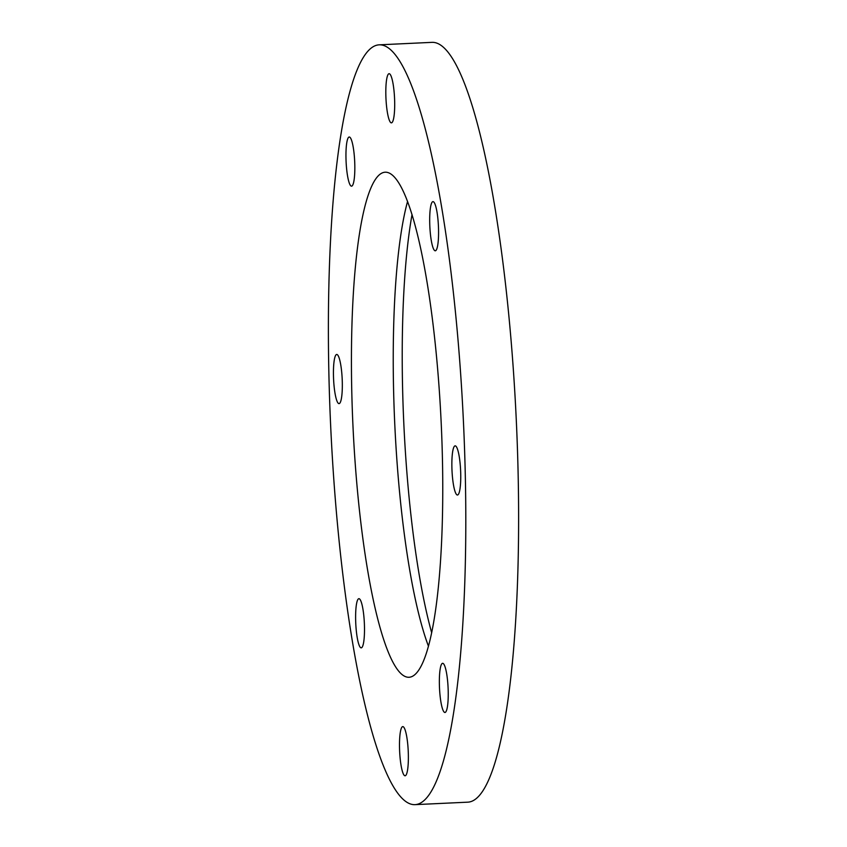 <?xml version="1.0" encoding="UTF-8"?>
<svg xmlns="http://www.w3.org/2000/svg" width="847" height="847" viewBox="0 0 847 847"><rect width="100%" height="100%" fill="white"/><g stroke="black" fill="none" stroke-linecap="round" stroke-linejoin="round"><path stroke-width="1.27" d="M364.475 626.674A24.605 4.299 -92.7 0 0 358.906 598.681A24.605 4.299 -92.7 0 0 355.645 619.856A24.605 4.299 -92.7 0 0 361.214 647.849A24.605 4.299 -92.7 0 0 364.475 626.674M408.349 754.603A24.605 4.299 -92.7 0 0 402.78 726.61A24.605 4.299 -92.7 0 0 399.519 747.785A24.605 4.299 -92.7 0 0 405.088 775.778A24.605 4.299 -92.7 0 0 408.349 754.603M448.211 691.3A24.605 4.299 -92.7 0 0 442.642 663.307A24.605 4.299 -92.7 0 0 439.381 684.482A24.605 4.299 -92.7 0 0 444.95 712.475A24.605 4.299 -92.7 0 0 448.211 691.3M460.726 473.844A24.605 4.299 -92.7 0 0 455.157 445.85A24.605 4.299 -92.7 0 0 451.885 467.025A24.605 4.299 -92.7 0 0 457.454 495.019A24.605 4.299 -92.7 0 0 460.726 473.844M438.545 229.622A24.605 4.299 -92.7 0 0 432.976 201.628A24.605 4.299 -92.7 0 0 429.715 222.803A24.605 4.299 -92.7 0 0 435.284 250.797A24.605 4.299 -92.7 0 0 438.545 229.622M394.67 101.682A24.605 4.299 -92.7 0 0 389.101 73.7A24.605 4.299 -92.7 0 0 385.84 94.875A24.605 4.299 -92.7 0 0 391.409 122.857A24.605 4.299 -92.7 0 0 394.67 101.682M354.808 164.996A24.605 4.299 -92.7 0 0 349.239 137.002A24.605 4.299 -92.7 0 0 345.978 158.177A24.605 4.299 -92.7 0 0 351.547 186.171A24.605 4.299 -92.7 0 0 354.808 164.996M342.304 382.452A24.605 4.299 -92.7 0 0 336.735 354.459A24.605 4.299 -92.7 0 0 333.464 375.634A24.605 4.299 -92.7 0 0 339.033 403.627A24.605 4.299 -92.7 0 0 342.304 382.452M428.423 646.113A252.808 44.15 87.3 0 1 393.537 387.767A252.808 44.15 87.3 0 1 407.576 201.395M351.738 389.726A252.808 44.15 87.3 0 1 385.258 172.206A252.808 44.15 87.3 0 1 442.452 459.741A252.808 44.15 87.3 0 1 408.932 677.272A252.808 44.15 87.3 0 1 351.738 389.726M431.631 632.635A263.989 46.098 87.3 0 1 402.537 385.703A263.989 46.098 87.3 0 1 412.034 214.524M465.342 477.401A380.324 66.415 87.3 0 1 414.903 804.65A380.324 66.415 87.3 0 1 328.848 372.066A380.324 66.415 87.3 0 1 379.287 44.827A380.324 66.415 87.3 0 1 465.342 477.401M379.287 44.827L432.097 42.35A380.324 66.415 87.3 0 1 518.152 474.934A380.324 66.415 87.3 0 1 467.713 802.173L414.903 804.65"/></g></svg>
